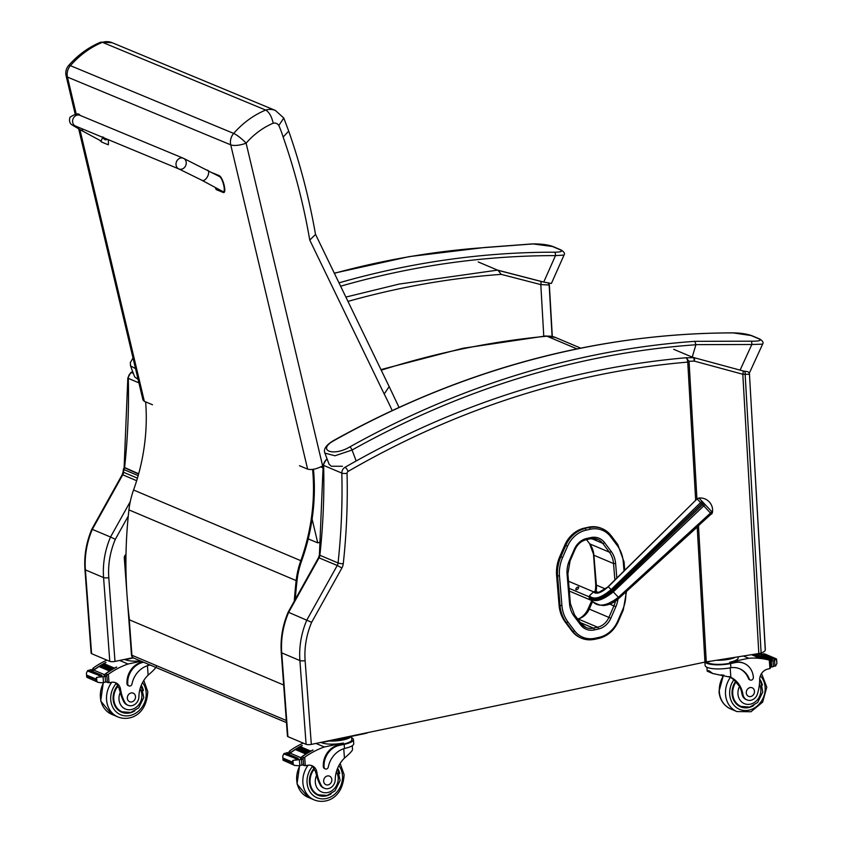 <?xml version="1.0" encoding="UTF-8"?>
<svg xmlns="http://www.w3.org/2000/svg" width="843" height="843" viewBox="0 0 843 843"><rect width="100%" height="100%" fill="white"/><g stroke="black" fill="none" stroke-linecap="round" stroke-linejoin="round"><path stroke-width="1.26" d="M595.063 591.607A26.207 22.54 112.9 0 0 595.653 583.43L593.451 553.651A26.207 22.54 112.9 0 0 593.166 551.301M579.32 618.499A18.472 15.891 112.9 0 0 588.098 608.867L591.744 600.659M311.32 744.401A3.867 1.012 175.8 0 1 306.104 744.348L299.897 660.554A3.867 1.012 -4.2 0 0 305.124 660.606L311.32 744.401L704.948 662.103L758.826 653.536A5.806 1.517 -4.2 0 0 761.124 652.988A15.48 4.046 -4.2 0 0 765.265 650.153A39.115 10.211 -4.2 0 0 765.328 649.426L749.459 374.281A2.898 2.887 -125.7 0 0 747.393 371.626L743.863 371.12A2.898 2.15 -77.4 0 1 745.149 374.292L742.809 374.25A2.898 1.106 -74.9 0 0 742.683 370.825L743.863 371.12M327.263 459.372A928.617 798.742 112.9 0 0 326.789 459.656A5.806 4.995 112.9 0 0 323.638 465.41A615.19 529.151 -67.1 0 1 319.876 555.274A5.806 4.995 -67.1 0 1 319.065 557.803L288.664 612.324A77.387 66.565 112.9 0 0 281.72 652.872L287.916 736.656A3.867 1.012 175.8 0 1 287.463 736.234L281.267 652.44C280.319 638.688 282.616 625.253 288.158 612.144L311.636 622.303A73.52 63.236 112.9 0 0 305.124 660.606M281.267 652.44A3.867 1.012 -4.2 0 0 281.72 652.872L299.897 660.554A77.387 66.565 -67.1 0 1 306.852 620.005L337.242 565.484A5.806 4.995 112.9 0 0 338.054 562.955A615.19 529.151 112.9 0 0 341.815 473.092A5.806 4.995 -67.1 0 1 344.966 467.338A928.617 798.742 -67.1 0 1 356.863 460.573L357.727 460.12C462.955 401.805 572.692 367.653 686.919 357.674L686.35 357.896A949.882 871.072 -56.3 0 1 693.336 357.601L673.705 349.308M695.665 500.268L687.751 362.111L686.919 357.674M692.272 356.905L694.063 357.664A2.898 1.106 105.1 0 1 694.189 361.078A947.037 868.596 123.8 0 0 689.047 361.299L686.339 358.149M287.916 736.656L306.104 744.348M697.203 527.075L704.948 662.103M758.826 653.536L742.809 374.25L694.189 361.078A2.898 0.959 -92.2 0 0 693.336 357.601A2.898 2.497 112.9 0 1 694.063 357.664L742.683 370.825M765.265 650.153L749.459 374.281L745.149 374.292L761.124 652.988M695.918 344.755L694.864 341.331A944.223 812.167 112.9 0 0 349.761 446.948C332.795 457.054 316.452 450.067 334.302 440.415A2.898 0.991 -119.2 0 0 333.839 440.394L333.839 440.394A2.898 0.991 -119.2 0 0 333.817 440.404C326.22 444.883 323.238 449.129 324.913 453.123L334.977 455.768L352.068 450.036A941.325 809.67 -67.1 0 1 695.918 344.755L692.208 357.126M695.949 344.629L751.819 344.502A2.898 1.012 -88.3 0 0 751.113 341.183L694.864 341.331M740.091 370.13L751.819 344.502L762.609 344.144C763.747 342.69 762.789 340.983 759.733 339.023A2.898 2.497 112.9 0 0 759.733 339.023A2.898 2.497 112.9 0 0 758.921 338.844C761.83 340.53 759.227 341.31 751.113 341.183M334.302 440.415A944.223 812.167 -67.1 0 1 733.326 332.922A2.898 1.391 -89.9 0 0 733.052 332.859A2.898 1.391 -89.9 0 0 732.778 332.922M733.326 332.922L751.06 335.525L758.921 338.844M748.668 372.406L749.69 372.364L762.609 344.144M324.924 453.144L329.065 464.166L331.31 466.242L342.427 466.263M559.467 575.885L557.581 575.885L560.047 605.601L561.923 605.601L559.467 575.885A33.91 29.168 -67.1 0 1 562.597 557.55L567.55 546.222A26.165 22.508 -67.1 0 1 586.043 530.173L590.195 529.256A26.165 22.508 -67.1 0 1 610.68 536.78L617.308 545.611A33.91 29.168 -67.1 0 1 623.272 561.881L624.031 570.974M588.446 527.223L584.294 528.139L589.426 527.644L588.446 527.223A27.556 23.699 -67.1 0 1 601.375 528.319L602.366 528.73A27.556 23.699 112.9 0 0 589.426 527.644A1.391 0.611 77.6 0 1 590.195 529.256M586.043 530.173A1.391 0.611 77.6 0 0 585.274 528.55A27.556 23.709 112.9 0 0 565.79 545.453L560.848 556.791A35.311 30.369 112.9 0 0 557.581 575.885L556.601 575.463L559.067 605.179L561.933 605.622A33.899 29.157 -67.1 0 1 561.923 605.601M560.047 605.611A35.301 30.359 112.9 0 0 566.254 622.534L572.871 631.375A27.566 23.709 112.9 0 0 581.522 638.214L580.542 637.793A27.566 23.709 -67.1 0 1 571.891 630.954L565.274 622.123A35.301 30.359 -67.1 0 1 559.067 605.179M567.55 546.222L564.81 545.042L559.868 556.38L562.597 557.55M564.81 545.042A27.556 23.709 -67.1 0 1 584.294 528.139M556.601 575.463A35.311 30.369 -67.1 0 1 559.868 556.38M133.816 658.098L133.816 658.098A3.867 3.33 -67.1 0 1 131.908 655.243A3.867 1.012 175.8 0 1 131.455 654.821A3.867 3.867 0 0 0 133.816 658.098L286.462 722.62M125.997 554.473A3.867 3.867 0 0 0 124.29 557.971A3.867 1.012 -4.2 0 0 124.743 558.403A3.867 3.33 -67.1 0 1 125.986 555.031M313.459 469.277A190.95 164.237 112.9 0 1 301.636 560.869A77.387 66.565 112.9 0 0 297.01 580.753A431.932 371.521 -67.1 0 0 295.282 599.373M128.926 509.889L296.167 580.585A77.387 66.565 -67.1 0 1 300.803 560.69L133.563 490.004A77.387 66.565 112.9 0 0 128.926 509.889A432.912 372.364 112.9 0 0 129.443 619.837L283.68 685.022M145.639 401.89A189.97 163.405 -67.1 0 1 133.563 490.004M312.595 469.414A189.97 163.405 -67.1 0 1 300.803 560.69M296.167 580.585A432.912 372.364 112.9 0 0 294.291 601.133M79.937 115.322L183.342 158.242A5.806 5.005 112.5 0 0 176.714 161.224A5.806 5.005 112.5 0 0 178.895 168.958A5.806 5.005 112.5 0 0 185.745 165.513A5.806 5.005 112.5 0 0 183.342 158.242A5.806 5.005 112.5 0 0 176.714 161.224A5.806 5.005 112.5 0 0 178.895 168.958L75.491 126.05A5.806 5.005 112.5 0 1 73.309 118.305A5.806 5.005 112.5 0 1 79.937 115.322C79.01 112.962 75.68 113.605 69.969 117.251C68.989 120.802 69.663 123.352 71.992 124.89L80.58 129.948A5.806 2.94 -61.7 0 0 83.383 129.316M108.178 139.611A15.954 6.207 68.3 0 1 108.304 144.806L101.497 141.982L99.664 140.223M80.58 129.948L101.149 141.034L102.677 137.325M212.857 172.984L219.043 175.555C223.153 177.104 227.231 194.311 223.047 192.425L216.24 189.601A15.954 6.207 68.3 0 1 215.207 187.431M223.838 192.467L223.047 192.425M207.504 170.107A5.806 2.94 118.3 0 1 207.641 170.17A5.806 2.94 118.3 0 1 207.61 176.408A5.806 2.94 118.3 0 1 202.13 180.391L222.7 191.466C226.388 193.774 222.931 178.094 219.401 176.503L219.254 176.44M107.156 139.19A3.804 1.475 68.3 0 1 106.808 139.527A3.804 1.475 68.3 0 1 106.46 139.569M106.334 138.842A3.667 1.423 68.3 0 1 105.217 139.717L106.186 139.78A3.804 1.475 -111.7 0 0 106.692 138.99M102.751 136.935L103.267 137.767A4.942 4.426 119.3 0 0 103.773 138.568A2.023 0.79 -111.7 0 0 103.995 138.663A4.942 4.078 -72.9 0 1 103.52 137.873L103.71 137.325M78.694 128.916L142.962 399.951L144.353 401.363L152.509 404.745M299.465 465.726L307.621 469.119C311.499 470.162 316.515 469.098 322.648 465.947L246.114 143.152A11.612 3.793 166.7 0 1 230.74 144.848A11.612 10 -67.5 0 1 233.68 133.426L70.412 65.67A11.612 10 112.5 0 0 67.461 77.092A11.612 3.793 166.7 0 1 66.102 75.807L75.164 114.026M68.652 65.501C77.767 55.101 88.42 47.334 100.602 42.213L102.414 42.308A85.975 74.068 -67.5 0 0 70.412 65.67A11.612 2.139 -138.9 0 0 68.652 65.501A11.612 11.612 0 0 0 66.102 75.807M273.206 123.194A6.86 5.912 -67.5 0 1 278.843 125.491L283.785 118.02L275.429 110.465A18.472 15.912 112.5 0 0 265.682 110.064C269.149 112.066 271.657 116.439 273.206 123.194A74.363 64.068 -67.5 0 0 246.114 143.152A11.612 2.139 -138.9 0 0 233.68 133.426A85.975 74.068 112.5 0 1 265.682 110.064L102.414 42.308A18.472 15.912 -67.5 0 1 112.151 42.708L100.781 42.15M322.648 465.947L323.196 465.631M320.688 542.123L317.748 542.85L312.1 519.046M317.748 542.85L308.222 538.898M278.843 125.491A121.803 104.943 -67.5 0 1 283.143 137.04L288.706 131.108C300.371 164.417 309.307 198.853 315.514 234.438L309.76 240.086L384.208 394.008L389.171 386.589L315.482 234.238M324.397 788.268L323.449 787.868A8.525 7.334 -67.1 0 1 319.95 784.369L320.898 784.759A8.525 7.334 -67.1 0 0 324.397 788.268A8.525 7.334 -67.1 0 0 335.24 779.627A26.976 23.204 -67.1 0 1 344.45 758.11C349.265 754.011 351.963 751.218 352.543 749.722L352.258 745.728M351.668 737.773A17.555 4.584 175.8 0 1 353.428 739.574A17.555 4.584 175.8 0 1 344.176 744.348L339.455 745.338A18.989 16.333 112.9 0 0 324.091 767.119A2.434 2.086 112.9 0 0 328.327 766.93A21.929 18.862 112.9 0 1 344.481 748.5L344.176 744.348M353.428 739.574L353.733 743.684A17.555 4.584 -4.2 0 1 345.63 748.205L344.481 748.5M303.217 743.126A82.256 70.759 112.9 0 0 289.718 750.913L288.791 752.588M290.487 752.904A1.823 1.57 -67.1 0 1 291.025 752.304A82.256 70.759 -67.1 0 1 295.345 749.353M296.199 748.816A82.256 70.759 -67.1 0 1 297.337 748.12M298.18 747.625A82.256 70.759 -67.1 0 1 299.328 746.972M300.171 746.508A82.256 70.759 -67.1 0 1 302.131 745.475L302.31 745.549A82.256 70.759 -67.1 0 0 300.35 746.582M282.742 756.076L283.048 760.217L282.742 756.076L283.975 753.547L286.209 753.02A6.512 5.606 -67.1 0 0 287.2 752.546L289.56 753.547A6.512 5.606 -67.1 0 0 290.171 753.136A82.256 70.759 -67.1 0 1 295.356 749.532M296.367 748.89A82.256 70.759 -67.1 0 1 297.337 748.299L307.811 752.767A82.256 70.759 -67.1 0 1 308.77 752.198L298.306 747.773M298.348 747.699A82.256 70.759 -67.1 0 1 299.328 747.151L309.803 751.608A82.256 70.759 -67.1 0 1 310.761 751.071L300.298 746.645M290.171 753.136L300.709 757.594A82.256 70.759 -67.1 0 1 312.848 750.007L313.027 750.08A82.256 70.759 -67.1 0 0 301.92 756.909L303.859 757.72L304.692 757.235A82.256 70.759 -67.1 0 1 324.344 746.982L343.333 743.02L343.417 744.032L338.686 745.022L339.455 745.338M315.935 743.431L324.344 746.982M296.114 748.784L295.366 749.564L305.84 753.99A82.256 70.759 -67.1 0 1 306.789 753.389L296.325 748.963M293.216 764.517L294.755 765.465L298.348 765.718L301.899 765.033A6.512 5.606 -67.1 0 1 302.922 765.086L303.585 764.39L303.217 759.406L300.108 758.005L302.468 759.006A6.512 5.606 -67.1 0 1 301.478 759.469L292.911 760.375L293.216 764.517L291.973 762.683L292.911 760.375M283.048 760.217L294.755 765.465M351.563 736.35L351.816 739.69A15.922 4.162 175.8 0 1 343.417 744.032M324.924 768.7A2.434 2.086 -67.1 0 1 323.333 766.793A18.989 16.333 -67.1 0 1 338.686 745.022M300.709 757.594A6.512 5.606 -67.1 0 1 300.108 758.005M295.893 758.142L285.429 753.716L284.66 754.285L296.188 758.711A6.512 5.606 -67.1 0 1 296.167 758.7L297.885 759.427M296.104 758.31L298.327 758.679A6.512 5.606 -67.1 0 1 297.273 758.805M332.153 740.407A13.499 3.52 -4.2 0 0 348.359 737.024M286.81 754.306L287.568 753.821L298.032 758.247M299.328 747.183L300.087 746.476M309.803 751.608L310.561 750.902M297.337 748.342L298.095 747.593M307.811 752.767L308.57 752.019M305.84 753.99L306.578 753.21M287.2 752.546L289.781 753.41M295.134 758.711A3.045 2.624 -67.1 0 1 296.167 758.7M320.898 784.759A42.656 36.692 -67.1 0 1 316.884 772.293A9.947 8.556 -67.1 0 0 312.089 765.75A9.947 8.556 -67.1 0 0 308.022 765.244A54.837 47.166 -67.1 0 0 305.314 765.718L303.322 764.98M311.035 765.391A9.947 8.556 -67.1 0 1 314.618 770.344L316.884 772.293M303.859 757.72L302.226 759.185M301.12 758.205A1.823 1.57 -67.1 0 1 301.92 756.909M321.299 742.525A15.922 4.162 -4.2 0 0 343.333 743.02M329.255 741.018A15.922 4.162 -4.2 0 0 351.257 736.413M320.171 742.546A3.867 1.012 -4.2 0 0 323.227 742.272L365.788 733.378A3.867 1.012 -4.2 0 0 367.696 732.609M316.884 794.675A17.408 14.974 112.9 0 0 319.539 795.212M331.151 793.843A17.408 14.974 -67.1 0 1 318.001 795.212A17.408 14.974 -67.1 0 1 313.891 768.489M337.6 768.289A17.408 14.974 -67.1 0 1 339.74 773.526M319.95 784.369A42.656 36.692 -67.1 0 1 316.61 775.339L315.461 771.693M337.485 768.584L340.108 780.449L335.019 790.85L327.137 795.444L318.38 794.791L315.935 793.748A16.871 14.51 -67.1 0 1 314.544 793.063M323.659 781.282A4.647 3.994 112.9 0 0 325.946 784.707A4.647 3.994 112.9 0 0 331.425 781.988A4.647 3.994 112.9 0 0 329.56 776.15A4.647 3.994 112.9 0 0 325.44 776.961A4.647 3.994 112.9 0 0 323.659 781.282M722.693 676.286A26.976 23.204 112.9 0 0 721.292 674.779M712.799 673.536L708.889 670.649L707.256 671.197L712.799 673.536L730.86 677.319A26.976 23.204 -67.1 0 1 742.936 694.39L741.988 693.989A8.525 7.334 -67.1 0 0 746.076 699.511L747.024 699.911A8.525 7.334 -67.1 0 1 742.936 694.39M729.975 676.918L730.86 677.319L730.164 667.825M759.427 684.284A13.003 11.18 -67.1 0 1 752.736 703.378A13.003 11.18 -67.1 0 1 737.962 694.042A13.003 11.18 -67.1 0 1 739.511 686.413L736.582 682.978A26.976 23.204 112.9 0 0 728.932 676.507M723.178 675.506A26.976 23.204 112.9 0 0 722.599 674.969M704.896 662.113L705.138 665.485A17.555 4.584 -4.2 0 0 729.69 667.909L730.892 667.719A21.929 18.862 112.9 0 1 739.817 668.836A21.929 18.862 112.9 0 1 749.248 678.931A2.434 2.086 112.9 0 0 753.368 677.361A18.989 16.333 112.9 0 0 744.053 663.367A18.989 16.333 112.9 0 0 735.307 662.577L730.586 663.567A17.555 4.584 175.8 0 1 705.127 662.103M738.068 656.887L738.141 657.888A15.922 4.162 -4.2 0 1 729.743 662.229L748.742 658.257A82.256 70.759 -67.1 0 1 769.29 660.101L770.228 661.333L769.975 660.269L768.036 659.447A82.256 70.759 112.9 0 0 756.276 657.414L756.108 657.34A82.256 70.759 112.9 0 1 768.974 659.7A6.512 5.606 112.9 0 0 769.627 659.837L769.237 659.943M768.974 659.7L758.437 655.243A82.256 70.759 112.9 0 0 755.033 654.337M757.393 654.937A1.823 1.57 112.9 0 0 757.151 654.842A82.256 70.759 112.9 0 0 754.864 654.263M748.742 658.257L743.442 656.023M754.706 654.2L763.421 658.32A82.256 70.759 112.9 0 0 762.399 658.13L761.261 657.645M753.758 654.358L761.324 657.94A82.256 70.759 112.9 0 0 760.302 657.793L759.1 657.277M752.704 654.526L759.227 657.645A82.256 70.759 112.9 0 0 758.215 657.519L751.556 654.705M747.024 699.911A8.525 7.334 -67.1 0 0 757.583 693.462A42.656 36.692 -67.1 0 0 759.659 679.721A9.947 8.556 -67.1 0 1 767.225 669.237A54.837 47.166 -67.1 0 1 769.922 668.583L770.871 667.119L770.397 660.722M758.437 655.243A6.512 5.606 112.9 0 0 759.079 655.38L756.719 654.379A6.512 5.606 112.9 0 0 757.741 654.431L764.886 653.999L776.319 658.836L776.898 663.399L775.665 665.928L773.431 666.455A6.512 5.606 112.9 0 0 772.441 666.929L770.797 666.139M771.693 666.518L771.324 661.534L771.988 660.838A6.512 5.606 112.9 0 0 773.01 660.891L776.593 659.247L776.54 660.543M735.307 662.577L729.817 663.241A15.922 4.162 175.8 0 1 706.74 661.945M734.548 662.25A18.989 16.333 -67.1 0 1 743.294 663.041A18.989 16.333 -67.1 0 1 743.674 663.209M749.922 679.848A2.434 2.086 -67.1 0 1 748.479 678.604A21.929 18.862 -67.1 0 0 739.427 668.678M775.202 659.637L773.474 658.91A3.045 2.624 112.9 0 1 774.485 658.499L773.452 658.92A6.512 5.606 112.9 0 0 773.474 658.91L761.292 653.757M771.377 659.774L760.902 655.348L761.672 654.695L772.146 659.121L771.377 659.774A6.512 5.606 112.9 0 0 772.42 659.458L772.146 659.121M721.766 659.521A13.499 3.52 -4.2 0 0 730.681 658.077M764.011 654.073L762.989 654.495M758.932 657.161L758.215 657.519M761.029 657.424L760.302 657.793M763.126 657.761L762.399 658.13M757.151 654.842L755.634 654.21M717.108 660.269A15.922 4.162 -4.2 0 0 729.522 659.131A15.922 4.162 -4.2 0 0 735.338 657.329M708.331 661.692A3.867 1.012 -4.2 0 0 709.637 661.481L709.869 661.439M742.177 706.855A17.408 14.974 -67.1 0 1 739.511 706.318M735.465 681.565A17.408 14.974 112.9 0 0 732.082 694.01A17.408 14.974 112.9 0 0 740.628 706.845A17.408 14.974 112.9 0 0 753.779 705.486M762.378 685.159A17.408 14.974 112.9 0 0 759.68 679.131M739.511 686.413A26.976 23.204 -67.1 0 1 741.988 693.989M759.659 679.606L760.808 681.302L762.746 692.092L757.657 702.482L749.775 707.087L741.018 706.423L738.563 705.391A16.871 14.51 -67.1 0 1 737.172 704.695M754.464 691.218A4.647 3.994 112.9 0 0 752.188 687.793A4.647 3.994 112.9 0 0 746.698 690.512A4.647 3.994 112.9 0 0 748.573 696.35A4.647 3.994 112.9 0 0 752.683 695.538A4.647 3.994 112.9 0 0 754.464 691.218M128.073 705.285L127.124 704.885A8.525 7.334 -67.1 0 1 123.626 701.376L124.574 701.776A8.525 7.334 -67.1 0 0 128.073 705.285A8.525 7.334 -67.1 0 0 138.916 696.645A26.976 23.204 -67.1 0 1 148.126 675.127C152.941 671.028 155.639 668.236 156.218 666.739M150.17 665.011A17.555 4.584 -4.2 0 1 149.306 665.222L148.157 665.517A21.929 18.862 112.9 0 0 132.003 683.947A2.434 2.086 112.9 0 1 128.958 685.917L128.199 685.601A2.434 2.086 -67.1 0 1 127.008 683.81A18.989 16.333 -67.1 0 1 142.362 662.029L143.131 662.356A18.989 16.333 112.9 0 0 127.767 684.126A2.434 2.086 112.9 0 0 128.958 685.917M106.892 660.143A82.256 70.759 112.9 0 0 93.394 667.93L92.467 669.605M94.163 669.922A1.823 1.57 -67.1 0 1 94.701 669.321A82.256 70.759 -67.1 0 1 99.021 666.37M99.874 665.833A82.256 70.759 -67.1 0 1 101.012 665.138M101.855 664.642A82.256 70.759 -67.1 0 1 103.004 663.989M103.847 663.525A82.256 70.759 -67.1 0 1 105.807 662.493L105.986 662.566A82.256 70.759 -67.1 0 0 104.026 663.599M86.418 673.093L86.724 677.235L86.418 673.093L87.651 670.564L89.885 670.037A6.512 5.606 -67.1 0 0 90.875 669.563L93.236 670.564A6.512 5.606 -67.1 0 0 93.847 670.153A82.256 70.759 -67.1 0 1 99.031 666.55M100.043 665.907A82.256 70.759 -67.1 0 1 101.012 665.317L111.487 669.774A82.256 70.759 -67.1 0 1 112.446 669.205L101.982 664.779M102.024 664.716A82.256 70.759 -67.1 0 1 103.004 664.168L113.478 668.625A82.256 70.759 -67.1 0 1 114.437 668.088L103.974 663.662M93.847 670.153L104.384 674.611A82.256 70.759 -67.1 0 1 116.524 667.024L116.703 667.098A82.256 70.759 -67.1 0 0 105.596 673.915L107.535 674.737L108.368 674.252A82.256 70.759 -67.1 0 1 128.02 663.999L141.245 661.239M119.611 660.448L128.02 663.999M99.79 665.801L99.042 666.581L109.516 671.007A82.256 70.759 -67.1 0 1 110.465 670.406L100.001 665.981M96.892 681.534L98.431 682.482L102.024 682.735L105.575 682.05A6.512 5.606 -67.1 0 1 106.597 682.103L107.261 681.407L106.892 676.423L103.784 675.022L106.144 676.023A6.512 5.606 -67.1 0 1 105.154 676.486L96.587 677.393L96.892 681.534L95.649 679.7L96.587 677.393M86.724 677.235L98.431 682.482M104.384 674.611A6.512 5.606 -67.1 0 1 103.784 675.022M99.569 675.159L89.105 670.733L88.336 671.302L99.864 675.717A6.512 5.606 -67.1 0 1 99.843 675.717L101.56 676.444M99.78 675.327L102.003 675.696A6.512 5.606 -67.1 0 1 100.949 675.823M90.486 671.313L91.244 670.838L101.708 675.264M103.004 664.2L103.763 663.494M113.478 668.625L114.237 667.919M101.023 665.348L101.771 664.611M111.487 669.774L112.245 669.036M109.516 671.007L110.254 670.227M90.875 669.563L93.457 670.427M98.81 675.728A3.045 2.624 -67.1 0 1 99.843 675.717M124.574 701.776A42.656 36.692 -67.1 0 1 120.56 689.311A9.947 8.556 -67.1 0 0 115.765 682.767A9.947 8.556 -67.1 0 0 111.697 682.261A54.837 47.166 -67.1 0 0 108.989 682.735L106.998 681.987M114.711 682.409A9.947 8.556 -67.1 0 1 118.294 687.361L120.56 689.311M107.535 674.737L105.902 676.202M104.795 675.222A1.823 1.57 -67.1 0 1 105.596 673.915M124.975 659.542A15.922 4.162 -4.2 0 0 140.581 660.954M132.931 658.035A15.922 4.162 -4.2 0 0 133.721 658.056M123.847 659.563A3.867 1.012 -4.2 0 0 126.903 659.289L133.447 657.919M120.56 711.692A17.408 14.974 112.9 0 0 123.215 712.23M134.827 710.86A17.408 14.974 -67.1 0 1 121.677 712.23A17.408 14.974 -67.1 0 1 117.567 685.507M141.276 685.306A17.408 14.974 -67.1 0 1 143.415 690.543M123.626 701.376A42.656 36.692 -67.1 0 1 120.286 692.356L119.137 688.71M141.16 685.591L143.784 697.467L138.695 707.867L130.813 712.461L122.056 711.798L119.611 710.765A16.871 14.51 -67.1 0 1 118.22 710.08M127.335 698.299A4.647 3.994 112.9 0 0 129.622 701.724A4.647 3.994 112.9 0 0 135.101 699.005A4.647 3.994 112.9 0 0 133.236 693.167A4.647 3.994 112.9 0 0 129.116 693.979A4.647 3.994 112.9 0 0 127.335 698.299M138.673 473.777L124.132 467.328L138.631 473.966M543.767 336.157L540.806 284.597L549.362 284.987L552.313 336.441M347.969 301.404A924.75 795.413 -67.1 0 1 501.237 274.365L498.087 270.361L497.107 270.181L399.15 284.07L345.872 297.084M498.087 270.361A2.898 1.465 -75.5 0 0 498.013 270.318L478.213 261.952M501.237 274.365L540.806 284.597A2.898 1.465 -75.5 0 0 540.279 281.246L498.013 270.318A2.898 2.497 -67.1 0 0 497.855 270.287M552.102 336.399L549.172 285.261A2.898 2.887 -111.5 0 0 548.119 283.111M124.237 467.781L123.394 469.119L123.837 469.572L138.168 475.621M114.996 661.418L108.8 577.624A73.52 63.236 -67.1 0 1 115.312 539.32L110.528 537.023A77.387 66.565 112.9 0 0 103.573 577.571L109.78 661.355A3.867 1.012 -4.2 0 0 114.996 661.418L133.025 657.645M84.943 569.457L91.139 653.251A3.867 1.012 -4.2 0 0 91.592 653.673L85.396 569.889A3.867 1.012 175.8 0 1 84.943 569.457C83.994 555.706 86.292 542.27 91.834 529.162L122.214 474.662L122.741 474.82A5.806 4.995 112.9 0 0 123.552 472.291A615.19 529.151 112.9 0 0 123.837 469.572A1.475 1.264 112.9 0 1 124.859 468.213M130.275 501.596L110.528 537.023L91.834 529.162M109.78 661.355L91.592 653.673M484.325 247.6L485.031 247.547A944.223 812.167 112.9 0 0 334.365 273.29M532.302 243.964A2.898 1.739 87.8 0 1 532.681 243.88A2.898 1.739 87.8 0 1 533.071 243.933L485.031 247.547M135.523 368.602L130.528 365.862L130.317 362.648L133.004 357.98M133.173 358.665L134.49 364.239M338.991 282.848A944.223 812.167 -67.1 0 1 554.399 252.205A2.898 1.391 90.1 0 1 555.484 255.619L564.02 255.081C565.158 253.638 564.199 251.941 561.122 249.981A2.898 2.497 112.9 0 0 561.122 249.981L553.261 246.662A2.898 2.497 112.9 0 0 552.45 246.493L533.071 243.933M554.399 252.205C561.153 252.12 563.124 251.33 560.31 249.813L552.45 246.493M564.02 255.081L551.406 283.469L543.735 282.068L555.484 255.619A941.325 809.67 112.9 0 0 340.614 286.209M497.739 270.171L543.735 282.068M138.083 379.382L134.68 376.916L130.528 365.873M578.108 588.72A1.812 0.864 136.9 0 1 575.927 589.605A1.812 0.864 136.9 0 1 576.401 588.003A1.812 0.864 136.9 0 1 578.572 587.128A1.812 0.864 136.9 0 1 578.108 588.72M588.878 596.707L569.099 588.351M568.509 581.238L593.62 591.849M569.331 591.069L591.565 600.469M685.043 510.795L608.161 586.602C603.894 590.5 600.806 592.408 598.899 592.334L594.515 591.523L598.888 592.334L608.298 586.728C601.322 592.861 596.38 594.61 593.451 591.986L589.383 595.832C593.757 600.174 601.006 598.098 611.122 589.594L700.628 502.554L697.045 498.908L684.864 510.974L697.045 498.93M608.203 586.644L611.755 590.258C601.386 599.131 593.872 601.407 589.215 597.076C593.967 601.86 601.723 599.837 612.482 591.017L613.293 591.881L703.789 505.874L700.628 502.554A3.045 1.612 -41.3 0 1 702.272 501.532L712.451 512.375A3.045 3.045 111.2 0 1 711.471 514.135L703.789 505.874L705.138 504.546M604.505 605.422L619.078 598.077L711.313 513.956A3.045 2.961 140.2 0 0 712.272 512.228M711.555 511.395A3.045 2.582 141.6 0 1 710.512 513.05L618.372 597.297L613.293 591.881C602.071 600.88 594.03 602.893 589.173 597.908L592.555 601.523C598.309 607.455 606.907 606.043 618.372 597.297L618.878 597.845L604.663 605.411C610.142 604.631 614.958 602.197 619.12 598.13L698.879 525.568M702.272 501.532L698.879 498.034L697.045 498.908M569.868 560.858L569.373 560.637A25.248 21.718 112.9 0 0 567.076 574.231L569.552 603.946A25.237 21.707 112.9 0 0 573.988 616.054L580.606 624.884A17.503 15.058 112.9 0 0 594.315 629.921L598.467 629.004A17.503 15.048 112.9 0 0 610.848 618.235L589.278 609.089L592.555 601.523L593.219 601.891M589.383 595.832L589.173 597.908M598.994 592.334L594.536 591.523L593.451 591.986M595.653 583.43L596.18 583.651M588.098 608.867L589.078 609.278M288.158 612.144L318.538 557.644L337.242 565.484L341.91 567.982L311.636 622.303M318.538 557.644L319.413 554.905A3.867 0.653 -173.8 0 0 319.876 555.274L338.054 562.955A3.867 0.653 6.2 0 0 343.259 563.777A9.673 8.325 -67.1 0 1 341.91 567.982M319.413 554.905L323.175 464.999A3.867 0.917 178.5 0 0 323.638 465.41L341.815 473.092A3.867 0.917 -1.5 0 0 347.042 473.344A619.068 532.481 -67.1 0 1 343.259 563.777M344.966 467.338A3.867 1.296 59.9 0 1 348.096 471.427A1.939 1.665 112.9 0 0 347.042 473.344M687.751 362.111A924.75 795.413 112.9 0 0 348.096 471.427M327.147 459.056L326.157 459.625A3.867 1.296 -120.1 0 1 326.789 459.656L327.474 459.941M706.286 662.018L698.489 525.916M696.94 499.003L689.047 361.299M349.761 446.948A2.898 0.991 60.8 0 1 352.068 450.036L356.167 460.952M759.733 339.023L751.872 335.693A2.898 2.497 112.9 0 0 751.06 335.525M567.076 574.231L567.708 573.619M574.8 549.488L574.315 549.257L569.373 560.637M569.552 603.946L570.184 603.335M586.096 539.657A1.549 0.674 -102.4 0 0 586.306 539.689A1.549 0.674 -102.4 0 0 586.696 538.477A17.503 15.048 112.9 0 0 574.315 549.257M573.988 616.054A1.549 0.706 -36.8 0 0 574.494 614.821A1.549 0.706 -36.8 0 0 574.346 614.705M590.248 538.751A1.549 0.674 -102.4 0 0 590.458 538.772A1.549 0.674 -102.4 0 0 590.848 537.571L586.696 538.477M580.606 624.884A1.549 0.706 -36.8 0 0 581.122 623.651A1.549 0.706 -36.8 0 0 580.975 623.535L574.568 614.99M590.627 538.666A15.954 13.72 -67.1 0 1 597.74 539.383L597.74 539.383A15.954 13.72 -67.1 0 1 602.745 543.335A1.549 0.706 -36.8 0 0 604.557 542.597A17.492 15.048 112.9 0 0 590.848 537.571M594.315 629.921A1.549 0.674 -102.4 0 0 593.472 628.13A15.964 13.73 -67.1 0 1 585.98 627.498L585.98 627.498A15.964 13.73 -67.1 0 1 581.185 623.82M591.512 538.582L602.745 543.335L609.363 552.165A1.549 0.706 -36.8 0 0 611.175 551.427L604.557 542.597M598.467 629.004A1.549 0.674 -102.4 0 0 597.613 627.213L593.472 628.13L580.3 622.566M605.559 588.983L596.38 585.105L593.894 555.231A23.688 20.38 112.9 0 0 589.731 543.872L609.363 552.165A23.688 20.38 -67.1 0 1 613.525 563.535L615.611 563.535A25.237 21.707 112.9 0 0 611.175 551.427M610.848 618.235L615.854 606.718L613.904 605.875L608.909 617.392A15.954 13.72 -67.1 0 1 597.613 627.213L577.982 618.92A15.954 13.72 112.9 0 0 589.278 609.089L589.173 609.057C586.707 614.336 582.945 617.624 577.876 618.899L577.782 618.962M589.615 543.724L593.894 555.231L613.525 563.535L614.895 579.973M616.823 578.066L615.611 563.535M615.464 601.101A23.151 19.916 -67.1 0 1 613.904 605.875L609.984 604.22M615.854 606.718A24.7 21.244 112.9 0 0 617.961 599.141M625.78 592.06A33.91 29.168 -67.1 0 1 622.64 609.774L617.677 621.217A26.165 22.508 -67.1 0 1 599.141 637.34L595 638.246A26.175 22.508 -67.1 0 1 574.505 630.712L567.887 621.871A33.899 29.157 -67.1 0 1 561.933 605.622M586.528 539.636L589.731 543.872L586.549 539.636M596.022 591.902A23.151 19.916 112.9 0 0 596.38 585.105L596.37 584.926M565.274 622.123L566.254 622.534A1.391 0.632 -36.8 0 0 567.887 621.871M599.141 637.34A1.391 0.611 77.6 0 1 598.783 638.425A1.391 0.611 77.6 0 1 598.604 638.393L594.8 639.236M610.68 536.78A1.391 0.632 -36.8 0 0 611.143 535.663A1.391 0.632 -36.8 0 0 611.006 535.568A27.556 23.699 112.9 0 0 602.366 528.73L611.143 535.663L617.761 544.504A1.391 0.632 -36.8 0 0 617.624 544.399L611.207 535.821M617.308 545.611A1.391 0.632 -36.8 0 0 617.761 544.504L623.841 561.333M623.272 561.881L623.999 561.48L624.737 570.279M571.891 630.954L572.871 631.375A1.391 0.632 -36.8 0 0 574.505 630.712M595 638.246A1.391 0.611 77.6 0 1 594.642 639.331A1.391 0.611 77.6 0 1 594.452 639.31A27.566 23.709 112.9 0 1 581.522 638.214L594.642 639.331L598.783 638.425C607.603 636.18 614.104 630.543 618.298 621.502L623.272 610.047L626.497 591.407M286.304 720.502L131.908 655.243L129.063 616.76M126.123 577.055L124.743 558.403L125.934 558.909M381.236 370.203C436.042 352.764 491.269 341.426 546.928 336.199A11.612 5.374 -95.3 0 0 545.611 335.978A11.612 5.374 -95.3 0 0 545.526 335.988M576.949 348.886L546.928 336.199A23.341 20.074 -67.1 0 1 555.526 337.495L580.669 348.127M105.754 139.79A3.804 1.475 -111.7 0 0 106.186 139.78L106.808 139.527M144.353 401.363L79.906 129.58M76.239 114.111L67.461 77.092L230.74 144.848L307.621 469.119M384.208 394.008A404.324 348.359 -67.5 0 1 392.164 410.52M283.143 137.04A658.383 567.244 -67.5 0 1 309.76 240.086M289.086 751.482L291.025 752.304M299.391 759.701L299.802 765.328M283.1 758.932L291.973 762.683M282.795 756.845L283.016 759.817M323.333 766.793L324.091 767.119M283.975 753.547L284.818 753.905M301.478 759.469L301.899 765.033M283.037 758.11L291.92 761.861M304.692 757.235L305.314 765.718M343.754 748.721L344.45 758.11M338.886 765.57A20.116 17.303 -67.1 0 1 342.479 775.476A20.116 17.303 -67.1 0 1 318.485 798.258A20.116 17.303 -67.1 0 1 312.458 766.519M299.644 765.37L297.031 784.001L308.106 797.33A23.214 19.969 -67.1 0 1 300.192 765.254M308.106 797.33L314.281 799.944A23.214 19.969 -67.1 0 1 308.095 765.233M336.357 771.903A13.003 11.18 -67.1 0 1 330.498 791.545A13.003 11.18 -67.1 0 1 315.324 782.409A13.003 11.18 -67.1 0 1 316.61 775.339M318.38 794.791A16.871 14.51 -67.1 0 1 310.108 782.346A16.871 14.51 -67.1 0 1 314.207 769.153M730.892 667.719L730.586 663.567M769.29 660.101L769.922 668.583M776.593 659.247L776.898 663.399M749.248 678.931L748.479 678.604M771.988 660.838L769.627 659.837M773.01 660.891L773.431 666.455M774.548 660.354L774.959 665.991M771.324 661.534L770.428 661.154M729.743 662.229L729.817 663.241M733.8 679.848A20.116 17.303 112.9 0 0 729.701 694.516A20.116 17.303 112.9 0 0 754.601 707.878A20.116 17.303 112.9 0 0 760.365 675.854M730.407 677.319A23.214 19.969 112.9 0 0 725.528 694.463A23.214 19.969 112.9 0 0 736.919 711.576L751.008 711.734L762.652 702.114L766.793 687.193L761.545 673.525M723.895 675.19A23.214 19.969 112.9 0 0 719.342 691.861A23.214 19.969 112.9 0 0 730.733 708.974C723.737 705.665 719.817 699.848 718.984 691.513L723.442 675.106M741.018 706.423A16.871 14.51 -67.1 0 1 732.736 693.989A16.871 14.51 -67.1 0 1 735.897 682.092M148.157 665.517L148.052 664.115M92.762 668.499L94.701 669.321M103.067 676.718L103.478 682.345M86.776 675.949L95.649 679.7M86.471 673.863L86.692 676.834M127.008 683.81L127.767 684.126M87.651 670.564L88.494 670.923M105.154 676.486L105.575 682.05M86.713 675.127L95.596 678.878M108.368 674.252L108.989 682.735M147.43 665.738L148.126 675.127M142.562 682.588A20.116 17.303 -67.1 0 1 146.155 692.493A20.116 17.303 -67.1 0 1 122.161 715.275A20.116 17.303 -67.1 0 1 116.134 683.536M103.32 682.387L100.707 701.018L111.782 714.348A23.214 19.969 -67.1 0 1 103.868 682.272M111.782 714.348L117.957 716.961A23.214 19.969 -67.1 0 1 111.771 682.25M140.033 688.921A13.003 11.18 -67.1 0 1 134.174 708.563A13.003 11.18 -67.1 0 1 119 699.427A13.003 11.18 -67.1 0 1 120.286 692.356M122.056 711.798A16.871 14.51 -67.1 0 1 113.784 699.363A16.871 14.51 -67.1 0 1 117.883 686.17M138.905 382.848L128.284 378.359A615.19 529.151 112.9 0 1 124.574 467.812L138.61 474.029M133.363 373.417L131.445 372.606A5.806 4.995 -67.1 0 0 128.284 378.359A3.867 0.917 178.5 0 1 127.83 377.949L130.813 372.574A3.867 1.296 -120.1 0 1 131.445 372.606A928.617 798.742 -67.1 0 1 132.773 371.837M544.209 282.194L540.279 281.246M115.312 539.32L128.273 516.064M137.43 478.16L123.552 472.291A3.867 0.653 -173.8 0 1 123.099 471.922L122.214 474.662M108.8 577.624A3.867 1.012 175.8 0 1 103.573 577.571L85.396 569.889A77.387 66.565 -67.1 0 1 92.34 529.341L122.741 474.82L136.661 480.7M561.122 249.981A2.898 2.497 112.9 0 0 560.31 249.813M703.167 502.502A3.045 1.117 -44 0 0 701.65 503.64L611.755 590.258L612.482 591.017L702.64 504.694A3.045 0.717 -43.3 0 1 704.116 503.503M711.987 511.901A3.045 2.835 137.3 0 1 711.007 513.619L619.078 598.077M649.932 569.942L698.689 525.737M608.298 586.728L684.864 510.974M323.175 464.999L326.157 459.625M749.543 374.081L748.963 372.437M751.872 335.693C746.814 333.933 740.544 332.985 733.052 332.859C595.527 333.259 462.449 369.097 333.839 440.394M585.98 627.498L581.122 623.651L574.494 614.821L570.363 603.514L567.887 573.798L570.068 560.943L575 549.562C577.497 544.251 581.259 540.953 586.306 539.689L590.458 538.772L597.74 539.383M593.809 555.147L596.296 585.021L595.917 591.87M592.471 601.438L589.173 609.057M131.455 654.821L127.462 600.838M126.893 593.156L124.29 557.971M380.952 369.603L462.944 348.264L545.611 335.978L555.526 337.495M74.69 125.607L75.491 126.05M183.342 158.242L219.401 176.503M202.13 180.391L178.895 168.958M102.867 137.409A4.953 4.953 0 0 0 105.217 139.717M288.727 131.16L283.785 118.02M389.16 386.568L399.013 407.359M275.429 110.465L112.151 42.708M323.248 467.949L320.761 466.917M325.282 768.911L324.523 768.584M304.239 765.602L303.027 765.096M314.281 799.944C325.177 804.359 342.743 798.985 344.113 774.633L340.14 763.421M743.294 663.041L744.053 663.367M749.522 679.721L750.291 680.048M763.726 653.715L774.201 658.141M755.423 654.105L757.32 654.906M768.205 659.511L770.102 660.311M770.818 666.465L771.998 666.961M706.908 667.287L707.182 671.06M736.919 711.576L730.733 708.974M107.915 682.619L106.703 682.113M117.957 716.961C128.853 721.376 146.419 716.002 147.788 691.65L143.816 680.438M124.132 467.328L127.83 377.949M132.646 371.521L130.813 372.574M549.362 284.987L548.698 283.237M123.394 469.119L123.099 471.922M334.302 273.153L409.329 256.588L484.672 247.494M484.641 247.494L532.681 243.88C541.691 243.88 548.551 244.807 553.261 246.662M711.492 514.146L712.451 512.375A12.403 12.403 0 0 0 698.879 498.034M592.85 601.754C597.35 604.473 601.185 605.695 604.336 605.432"/></g></svg>
